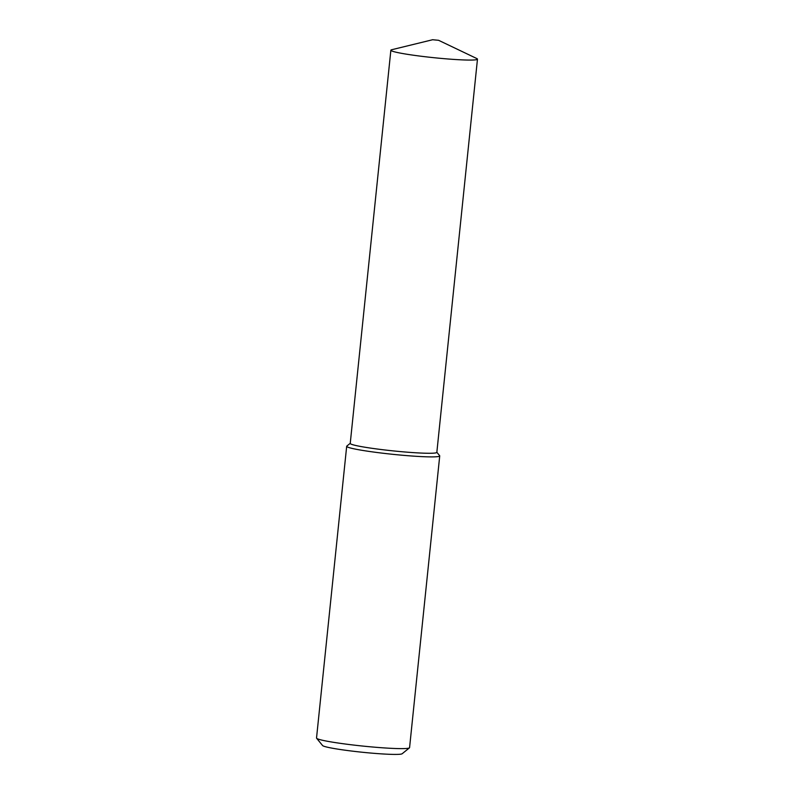 <?xml version="1.0" encoding="UTF-8"?>
<svg xmlns="http://www.w3.org/2000/svg" width="794" height="794" viewBox="0 0 794 794"><rect width="100%" height="100%" fill="white"/><g stroke="black" fill="none" stroke-linecap="round" stroke-linejoin="round"><path stroke-width="1.19" d="M350.243 443.31L346.819 446.079A46.767 3.245 5.9 0 0 346.68 446.297L316.528 738.023A46.767 3.245 5.9 0 0 316.617 738.251L322.572 745.536A40.087 2.789 5.9 0 0 322.642 745.616A40.087 2.789 5.9 0 0 362.58 752.275A40.087 2.789 5.9 0 0 402.131 753.764L409.446 747.849A46.767 3.245 5.9 0 0 409.575 747.63L439.727 455.915A46.767 3.245 5.9 0 0 439.638 455.677L436.849 452.262M316.617 738.251A46.767 3.245 5.9 0 0 316.707 738.351A46.767 3.245 5.9 0 0 363.295 746.122A46.767 3.245 5.9 0 0 409.446 747.849M346.68 446.297A46.767 3.245 5.9 0 0 346.859 446.625A46.767 3.245 5.9 0 0 395.065 454.555A46.767 3.245 5.9 0 0 439.727 455.915M432.79 39.7L391.73 49.724A43.531 3.027 5.9 0 0 390.866 50.211L350.233 443.409A43.531 3.027 5.9 0 0 350.402 443.717A43.531 3.027 5.9 0 0 395.273 451.101A43.531 3.027 5.9 0 0 436.839 452.362L477.472 59.163A43.531 3.027 5.9 0 0 477.303 58.855A43.531 3.027 5.9 0 0 476.728 58.508L438.586 40.296L432.74 39.75L438.586 40.296M390.866 50.211A43.531 3.027 5.9 0 0 391.035 50.518A43.531 3.027 5.9 0 0 435.906 57.902A43.531 3.027 5.9 0 0 477.472 59.163"/></g></svg>
